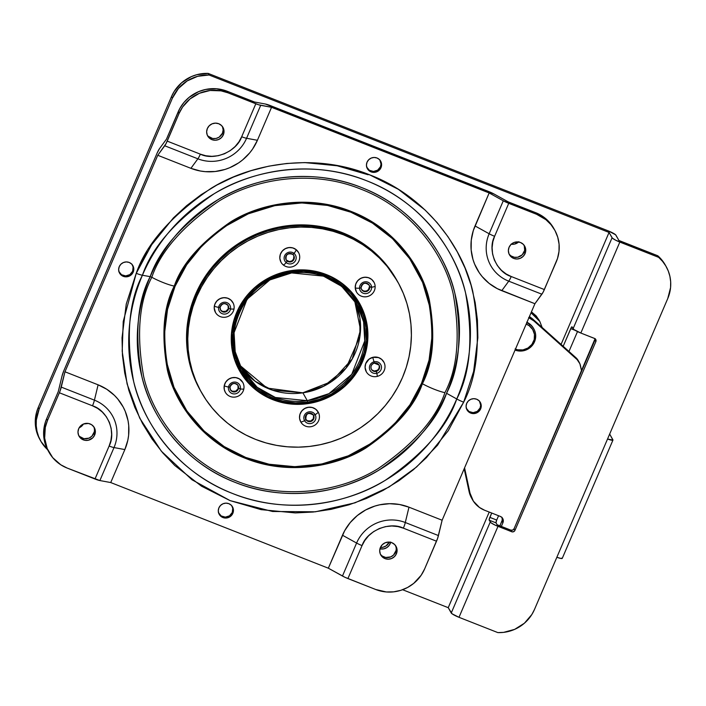 <?xml version="1.0" encoding="UTF-8"?>
<svg xmlns="http://www.w3.org/2000/svg" width="706" height="706" viewBox="0 0 706 706"><rect width="100%" height="100%" fill="white"/><g stroke="black" fill="none" stroke-linecap="round" stroke-linejoin="round"><path stroke-width="1.06" d="M200.486 390.692A112.633 109.218 -29.4 0 1 187.337 351.041A112.633 109.218 -29.4 0 1 284.906 226.061A112.633 109.218 150.6 0 0 187.337 351.041A112.633 109.218 150.6 0 0 200.239 390.268L200.725 391.115A112.633 109.218 -29.4 0 1 200.725 391.115A112.633 109.218 -29.4 0 1 187.822 351.888L187.337 351.041L187.822 351.888A112.633 109.218 150.6 0 0 200.733 391.142M285.383 226.917A112.633 109.218 150.6 0 0 187.822 351.888A112.633 109.218 -29.4 0 1 285.383 226.917L285.383 226.917A112.633 109.218 -29.4 0 1 396.94 280.45A112.633 109.218 150.6 0 0 285.383 226.917M396.94 280.45A112.633 109.218 -29.4 0 1 396.957 280.476L396.454 279.594A112.633 109.218 150.6 0 0 284.906 226.061A112.633 109.218 -29.4 0 1 396.701 280.026M239.775 365.258L267.036 388.062L302.874 392.836A66.082 64.078 150.6 0 1 239.775 365.267L255.175 381.293L272.595 390.215L302.821 392.836M307.286 400.664L275.366 397.478L257.178 387.285L241.84 369.256L235.195 351.72L234.065 332.676L247.065 299.238L269.851 279.938L291.543 272.957L291.516 271.986C271.784 272.181 228.144 298.391 233.192 346.69C240.049 394.733 288.498 407.574 307.587 402.146L307.286 400.664A66.082 64.078 -29.4 0 1 241.84 369.256A66.082 64.078 -29.4 0 1 291.516 272.922L323.436 276.117L341.625 286.301L356.962 304.33L363.608 321.865L364.737 340.919L351.738 374.348L328.952 393.657L307.286 400.664L307.587 402.146L295.382 402.808L282.594 401.114L269.966 396.807L258.308 389.888L248.406 380.737L240.808 369.97L235.76 358.374L233.192 346.69L232.839 334.688L234.895 322.06L239.608 309.51L246.941 297.853L256.516 287.863L267.653 280.097L279.576 274.819L291.516 271.986L303.721 271.316L316.509 273.01L329.137 277.326L340.795 284.236L350.697 293.387L358.295 304.154L363.343 315.75L365.911 327.434L366.264 339.436L364.208 352.065L359.495 364.614L352.162 376.272L342.595 386.261L331.449 394.027L319.527 399.305L307.587 402.146C327.319 401.943 370.959 375.733 365.911 327.434C359.054 279.399 310.605 266.55 291.516 271.986L291.543 272.957C320.206 270.133 342.013 280.591 356.962 304.33A66.082 64.078 -29.4 0 1 307.286 400.664L302.874 392.836L307.286 400.664M291.234 270.601L291.375 270.866A68.482 66.408 -29.4 0 1 361.322 307.507A68.482 66.408 -29.4 0 1 307.728 403.258A68.482 66.408 -29.4 0 1 242.308 374.63A68.482 66.408 -29.4 0 1 291.375 270.866L291.234 270.601M361.322 307.507L360.713 306.236A68.588 66.505 150.6 0 0 352.832 293.599L360.74 306.272M241.576 373.527L234.789 360.175A68.588 66.505 150.6 0 0 241.531 373.456L242.308 374.63M291.375 270.866L278.367 274.052L266.171 279.655L255.254 287.466L246.05 297.182L238.893 308.434L234.065 320.78L231.762 333.753L232.053 346.858L234.948 359.583L240.322 371.444L247.974 381.981L257.611 390.789L268.854 397.54L281.279 401.961L294.402 403.894L307.728 403.258L320.736 400.073L332.932 394.469L343.848 386.659L353.062 376.942L360.21 365.69L365.037 353.344L367.341 340.371L367.049 327.266L364.155 314.541L358.78 302.68L351.129 292.143L341.501 283.335L330.249 276.584L317.832 272.163L304.701 270.23L291.375 270.866M302.874 392.836L323.825 386.182L346.072 368.126L359.91 336.524L359.91 318.035L354.606 300.5A66.082 64.078 150.6 0 1 302.874 392.836M355.321 301.594A66.082 64.078 -29.4 0 1 356.962 304.33M532.765 344.837A15.02 14.561 -29.4 0 1 515.053 350.079A15.02 14.561 150.6 0 0 532.765 344.837A15.02 14.561 150.6 0 0 529.685 324.389A15.02 14.561 150.6 0 0 526.747 322.792A15.02 14.561 -29.4 0 1 529.685 324.389L529.094 325.66L529.685 324.389A15.02 14.561 -29.4 0 1 533.877 329.022A15.02 14.561 -29.4 0 1 532.765 344.837M526.182 324.107A13.767 13.352 -29.4 0 1 529.094 325.66L526.182 324.107M515.089 348.967L517.613 349.797L522.943 349.92L527.964 348.023L531.918 344.396L534.204 339.604L534.468 334.353L532.677 329.455L529.094 325.66A13.767 13.352 -29.4 0 1 515.459 349.126M533.877 329.022L533.427 328.219A15.02 14.561 150.6 0 0 526.967 322.28M533.454 328.264L531.397 325.475L526.729 322.174M529.447 316.482L534.027 320.215M539.031 320.092L536.128 315.891L531.433 311.849L536.128 315.891L539.031 320.092M531.239 312.299L539.296 320.542L536.639 316.791L531.239 312.317L536.639 316.791L539.543 320.992M539.808 321.442L537.151 317.7L531.027 312.811L537.151 317.7L539.808 321.442L542.12 327.452L539.808 321.442L531.036 312.793M609.666 434.066L612.905 439.803A8.013 1.209 -156.8 0 1 612.949 440.085A8.013 1.209 -156.8 0 1 607.539 439.008L612.949 440.085L609.666 434.066M578.143 360.448L575.805 357.589L532.968 319.262L529.35 316.712A20.024 19.415 150.6 0 1 532.968 319.262L533.93 320.965L576.767 359.292A12.514 12.134 -29.4 0 1 580.438 365.602L581.629 371.118L579.908 363.819L575.805 357.589L576.767 359.292L533.93 320.965L532.968 319.262L575.805 357.589A12.514 12.134 150.6 0 1 578.223 360.581L579.185 362.293M472.535 499.786A25.028 24.269 -29.4 0 1 470.028 493.167L473.391 501.181L479.436 507.446L484.59 510.235L500.289 516.413L484.59 510.235A25.028 24.269 -29.4 0 1 472.535 499.786L471.573 498.083A25.028 24.269 150.6 0 1 469.066 491.455L470.028 493.167L469.066 491.455L464.177 468.784L469.066 491.455L472.429 499.477M501.984 517.304L502.24 520.128L499.892 525.846L501.948 521.054A5.004 4.854 150.6 0 0 502.125 517.692M562.214 558.067L560.758 558.428L556.857 557.272A8.013 1.209 23.2 0 0 562.267 558.34L612.949 440.085M528.918 317.726A20.024 19.415 -29.4 0 1 533.93 320.965L528.635 317.603M470.028 493.167L464.574 467.857L470.028 493.167M502.698 518.495A5.004 4.854 -29.4 0 0 500.289 516.413L501.887 517.445L503.219 519.925L502.91 522.758L501.948 521.054L502.91 522.758L501.339 526.42L502.91 522.758A5.004 4.854 -29.4 0 0 502.698 518.495L502.69 518.478M373.906 282.1A10.016 9.707 150.6 0 0 373.871 282.047A10.016 9.707 150.6 0 0 355.233 287.801L355.295 287.907A10.016 9.707 150.6 0 0 365.796 296.82A10.016 9.707 150.6 0 0 375.133 286.239A5.004 1.103 176.6 0 1 371.594 287.201A6.08 5.895 -29.4 0 1 365.929 293.625A6.08 5.895 -29.4 0 1 359.548 288.207A5.004 1.103 176.6 0 1 355.295 287.907A10.016 9.707 -29.4 0 1 373.933 282.153A10.016 9.707 -29.4 0 1 375.133 286.239A10.016 9.707 150.6 0 0 364.631 277.326A10.016 9.707 150.6 0 0 355.295 287.907A5.004 1.103 -3.4 0 0 359.548 288.207A6.08 5.895 150.6 0 0 365.929 293.625A6.08 5.895 150.6 0 0 371.594 287.201L369.732 287.024A4.377 4.245 -29.4 0 1 361.887 290.016A4.377 4.245 -29.4 0 1 361.075 288.013M361.463 289.328A4.377 4.245 150.6 0 0 369.494 286.601L369.732 287.024A4.377 4.245 -29.4 0 0 363.908 283.406A4.377 4.245 -29.4 0 0 361.048 287.748L359.548 288.207L361.048 287.748A4.377 4.245 -29.4 0 1 369.203 285.233A4.377 4.245 -29.4 0 1 366.59 291.472A4.377 4.245 -29.4 0 1 361.578 289.539L361.057 287.783C362.566 282.832 365.284 281.985 369.203 285.233L368.973 284.818M298.47 252.413A10.016 9.707 150.6 0 0 296.176 249.668L296.229 249.774A10.016 9.707 150.6 0 0 282.224 251.23A10.016 9.707 150.6 0 0 283.335 264.988A5.004 1.147 -50.9 0 0 286.221 262.632A6.08 5.895 -29.4 0 1 285.551 254.284A6.08 5.895 -29.4 0 1 294.058 253.392A5.004 1.147 -50.9 0 0 296.229 249.774A10.016 9.707 -29.4 0 1 296.052 264.812A10.016 9.707 -29.4 0 1 283.335 264.988A10.016 9.707 150.6 0 0 297.341 263.532A10.016 9.707 150.6 0 0 296.229 249.774A5.004 1.147 129.1 0 1 294.058 253.392A6.08 5.895 150.6 0 0 285.551 254.284A6.08 5.895 150.6 0 0 286.221 262.632L287.139 261.026A4.377 4.245 -29.4 0 1 285.912 259.376M292.778 254.372L294.058 253.392L292.805 254.398L293.775 255.546A4.377 4.245 -29.4 0 1 287.139 261.026A4.377 4.245 -29.4 0 1 287.218 254.451A4.377 4.245 -29.4 0 1 292.778 254.372M318.168 412.039A10.016 9.707 150.6 0 0 318.159 412.039L315.67 409.171L312.228 407.494L308.363 407.256L304.665 408.5L301.691 411.024L299.9 414.457L299.556 418.27L300.721 421.879A10.016 9.707 150.6 0 0 300.721 421.879L300.782 421.976A10.016 9.707 150.6 0 0 314.276 425.515A10.016 9.707 150.6 0 0 318.221 412.136A5.004 1.227 150.5 0 1 315.15 414.704A6.08 5.895 -29.4 0 1 312.758 422.823A6.08 5.895 -29.4 0 1 304.568 420.679A5.004 1.227 150.5 0 1 300.782 421.985A10.016 9.707 -29.4 0 1 300.782 421.976A10.016 9.707 -29.4 0 1 304.727 408.606A10.016 9.707 -29.4 0 1 318.221 412.136L318.159 412.03A10.016 9.707 150.6 0 0 304.665 408.5A10.016 9.707 150.6 0 0 300.721 421.87L300.782 421.976A5.004 1.227 -29.5 0 0 304.568 420.679A6.08 5.895 150.6 0 0 312.758 422.823A6.08 5.895 150.6 0 0 315.15 414.704L313.49 415.216A4.377 4.245 -29.4 0 1 311.77 421.076A4.377 4.245 -29.4 0 1 305.866 419.532L304.568 420.679L305.866 419.523A4.377 4.245 -29.4 0 1 305.866 419.523A4.377 4.245 -29.4 0 1 307.587 413.672A4.377 4.245 -29.4 0 1 313.49 415.216A4.377 4.245 -29.4 0 1 313.49 415.225A4.377 4.245 -29.4 0 1 311.77 421.076A4.377 4.245 -29.4 0 1 305.866 419.532L305.866 419.532C305.76 413.398 308.301 411.96 313.49 415.216L315.15 414.704A6.08 5.895 150.6 0 0 306.96 412.56A6.08 5.895 150.6 0 0 304.568 420.679A6.08 5.895 -29.4 0 1 306.96 412.56A6.08 5.895 -29.4 0 1 315.15 414.704A5.004 1.227 -29.5 0 0 318.221 412.136A10.016 9.707 150.6 0 0 304.727 408.606A10.016 9.707 150.6 0 0 300.782 421.985A10.016 9.707 -29.4 0 0 314.276 425.515A10.016 9.707 -29.4 0 0 318.221 412.145A10.016 9.707 -29.4 0 1 318.221 412.145L318.159 412.03A10.016 9.707 150.6 0 0 318.159 412.03L318.221 412.145M230.324 389.624A4.377 4.245 150.6 0 0 238.284 387.956L238.522 388.371A4.377 4.245 -29.4 0 0 233.571 383.473A4.377 4.245 -29.4 0 0 229.971 386.994L228.497 387.047A5.004 0.944 -169.1 0 1 224.305 385.803A10.016 9.707 -29.4 0 1 242.793 382.449A10.016 9.707 -29.4 0 1 243.835 388.944A10.016 9.707 150.6 0 0 235.928 377.719A10.016 9.707 150.6 0 0 224.305 385.803A5.004 0.944 10.9 0 0 228.497 387.047A6.08 5.895 -29.4 0 1 235.548 382.14A6.08 5.895 -29.4 0 1 240.358 388.953A5.004 0.944 10.9 0 0 243.835 388.944A10.016 9.707 -29.4 0 1 225.346 392.289A10.016 9.707 -29.4 0 1 224.305 385.803L224.243 385.688A10.016 9.707 150.6 0 0 225.293 392.183A10.016 9.707 150.6 0 0 225.32 392.236L224.279 389.509L224.243 385.688L225.699 382.114L228.417 379.325L231.992 377.745L235.866 377.613L239.458 378.945L242.758 382.387A10.016 9.707 150.6 0 0 242.732 382.343A10.016 9.707 150.6 0 0 224.243 385.688L224.305 385.803A10.016 9.707 150.6 0 0 232.212 397.028A10.016 9.707 150.6 0 0 243.835 388.944A5.004 0.944 -169.1 0 1 240.358 388.953A6.08 5.895 150.6 0 0 235.548 382.14A6.08 5.895 150.6 0 0 228.497 387.047L229.971 386.994A4.377 4.245 -29.4 0 1 237.728 385.035A4.377 4.245 -29.4 0 1 238.522 388.371L240.358 388.953L238.284 387.956A4.377 4.245 150.6 0 0 237.94 385.326M374.277 363.078A4.377 4.245 -29.4 0 1 379.175 365.284A4.377 4.245 -29.4 0 1 376.263 371.356L376.836 373.28A6.08 5.895 150.6 0 0 381.302 366.008A6.08 5.895 150.6 0 0 374.021 361.807L372.759 357.465A10.016 9.707 150.6 0 0 365.408 369.441A10.016 9.707 150.6 0 0 377.392 376.36A10.016 9.707 150.6 0 0 384.744 364.384A10.016 9.707 150.6 0 0 372.759 357.465L374.021 361.807A6.08 5.895 -29.4 0 1 381.302 366.008A6.08 5.895 -29.4 0 1 376.836 373.28L377.392 376.36A10.016 9.707 -29.4 0 1 366.352 371.833A10.016 9.707 -29.4 0 1 372.759 357.465L372.697 357.351A10.016 9.707 150.6 0 0 366.29 371.727A10.016 9.707 150.6 0 0 366.326 371.78M366.317 371.762L365.081 367.438L365.69 363.661L369.176 359.045L372.759 357.465A10.016 9.707 -29.4 0 1 383.79 361.993A10.016 9.707 -29.4 0 1 377.392 376.36L376.836 373.28A6.08 5.895 -29.4 0 1 369.565 369.079A6.08 5.895 -29.4 0 1 374.021 361.807L374.268 363.122L374.021 361.807A6.08 5.895 150.6 0 0 369.565 369.079A6.08 5.895 150.6 0 0 376.836 373.28L376.024 370.941A4.377 4.245 150.6 0 0 378.945 364.87M232.901 302.565A10.016 9.707 150.6 0 0 232.874 302.503A10.016 9.707 150.6 0 0 214.342 306.086L214.403 306.192A10.016 9.707 -29.4 0 1 232.927 302.618A10.016 9.707 -29.4 0 1 234.021 308.866A5.004 0.962 -170.5 0 1 230.518 308.972A6.08 5.895 -29.4 0 1 223.581 314.046A6.08 5.895 -29.4 0 1 218.613 307.348A6.08 5.895 150.6 0 0 223.581 314.046A6.08 5.895 150.6 0 0 230.518 308.972L228.682 308.434A4.377 4.245 -29.4 0 0 223.661 303.651A4.377 4.245 -29.4 0 0 220.095 307.26L218.613 307.348L220.095 307.26A4.377 4.245 -29.4 0 1 227.87 305.195A4.377 4.245 -29.4 0 1 228.682 308.434L230.518 308.972A6.08 5.895 150.6 0 0 225.549 302.283A6.08 5.895 150.6 0 0 218.613 307.348A5.004 0.962 -170.5 0 1 214.403 306.192A10.016 9.707 150.6 0 0 222.593 317.223A10.016 9.707 150.6 0 0 234.021 308.866A10.016 9.707 150.6 0 0 225.832 297.844A10.016 9.707 150.6 0 0 214.403 306.192A5.004 0.962 9.5 0 0 218.613 307.348A6.08 5.895 -29.4 0 1 225.549 302.283A6.08 5.895 -29.4 0 1 230.518 308.972A5.004 0.962 9.5 0 0 234.021 308.866A10.016 9.707 -29.4 0 1 215.489 312.449A10.016 9.707 -29.4 0 1 214.403 306.192L214.342 306.086A10.016 9.707 150.6 0 0 215.427 312.343A10.016 9.707 150.6 0 0 215.462 312.396L214.218 308.001L214.845 304.224L216.892 300.933L220.051 298.629L223.828 297.658L227.65 298.179L230.941 300.112L233.201 303.156M286.036 259.64A4.377 4.245 150.6 0 0 286.901 260.602L287.139 261.026L286.901 260.602A4.377 4.245 150.6 0 0 293.652 255.343M305.751 419.311A4.377 4.245 150.6 0 0 311.531 420.652A4.377 4.245 150.6 0 0 313.367 415.013M371.197 368.956L371.435 369.379C370.323 366.467 371.277 364.375 374.268 363.122L379.069 365.073A4.377 4.245 -29.4 0 1 376.263 371.356A4.377 4.245 -29.4 0 1 371.435 369.379A4.377 4.245 -29.4 0 1 374.242 363.087A4.377 4.245 -29.4 0 0 371.321 369.167A4.377 4.245 150.6 0 0 376.024 370.941L376.263 371.356A4.377 4.245 -29.4 0 1 371.321 369.167M220.457 309.784A4.377 4.245 150.6 0 0 228.444 308.01A4.377 4.245 150.6 0 0 228.082 305.486M397.69 281.782A112.633 109.218 -29.4 0 1 382.405 408.88A112.633 109.218 -29.4 0 1 255.722 439.45L266.012 442.927L276.628 445.389L287.466 446.801L298.426 447.154L309.387 446.457L320.259 444.701L330.929 441.912L341.298 438.108L351.27 433.334L360.74 427.633L369.617 421.058L377.825 413.681L385.282 405.562L391.909 396.79L397.646 387.435L402.446 377.604L406.25 367.376L409.021 356.857L410.742 346.152L411.395 335.359L410.971 324.584L409.48 313.923L406.921 303.492L403.329 293.378L398.74 283.688L393.198 274.519L386.756 265.95L379.466 258.061L371.418 250.939L362.672 244.647L353.318 239.237L343.443 234.78A112.633 109.218 -29.4 0 1 397.69 281.782L397.001 280.556A112.633 109.218 150.6 0 0 342.754 233.554A112.633 109.218 150.6 0 0 216.062 264.123A112.633 109.218 150.6 0 0 200.778 391.221L201.475 392.448A112.633 109.218 -29.4 0 1 216.76 265.35A112.633 109.218 -29.4 0 1 343.443 234.78L342.754 233.554L343.443 234.78L333.153 231.303L322.536 228.85L311.699 227.429L300.738 227.076L289.778 227.773L278.905 229.529L268.236 232.327L257.866 236.122L247.894 240.896L238.425 246.597L229.547 253.172L221.34 260.549L213.883 268.668L207.255 277.44L201.519 286.795L196.718 296.626L192.914 306.854L190.143 317.373L188.414 328.078L187.77 338.871L188.193 349.655L189.685 360.307L192.244 370.738L195.836 380.852L200.425 390.542L205.967 399.711L212.409 408.289L219.698 416.169L227.747 423.291L236.492 429.592L245.847 434.993L255.722 439.45A112.633 109.218 -29.4 0 1 201.475 392.448M326.384 274.572A68.835 66.743 -29.4 0 1 359.539 303.298A68.835 66.743 -29.4 0 1 350.194 380.975A68.835 66.743 -29.4 0 1 272.781 399.658L261.026 393.63L250.762 385.423L242.37 375.371L238.981 369.767L233.986 357.668L231.506 344.775L231.647 331.591L234.401 318.627L239.652 306.36L247.206 295.284L256.781 285.815L267.998 278.314L280.423 273.072L293.59 270.301L306.986 270.089L320.1 272.454L332.42 277.299L343.478 284.447L352.85 293.625L360.184 304.471L365.178 316.57L367.658 329.455L367.517 342.639L366.467 349.179L362.443 361.86L356 373.58L347.396 383.905L336.956 392.43L325.078 398.837L312.22 402.861L298.876 404.361L285.559 403.285L272.781 399.658A68.835 66.743 -29.4 0 1 239.625 370.932A68.835 66.743 -29.4 0 1 248.971 293.255A68.835 66.743 -29.4 0 1 326.384 274.572M359.486 303.245L362.293 309.166L365.346 318.503A68.835 66.743 150.6 0 0 359.186 302.689M361.684 289.636L363.731 291.048L366.255 291.075L368.408 289.725L369.494 286.601L371.594 287.201A5.004 1.103 -3.4 0 0 375.133 286.239A10.016 9.707 -29.4 0 1 356.495 291.993A10.016 9.707 -29.4 0 1 355.295 287.907L355.233 287.801A10.016 9.707 150.6 0 0 356.433 291.887A10.016 9.707 150.6 0 0 356.459 291.94L355.233 287.801L355.762 284.006L357.721 280.661L360.819 278.279L364.57 277.22L368.408 277.643L371.753 279.488L374.101 282.471M292.831 254.407A4.377 4.245 -29.4 0 1 292.487 261.114A4.377 4.245 -29.4 0 1 287.139 261.026L286.221 262.632A5.004 1.147 129.1 0 1 283.335 264.988A10.016 9.707 -29.4 0 1 283.512 249.959A10.016 9.707 -29.4 0 1 296.229 249.774L296.176 249.668A10.016 9.707 150.6 0 0 281.006 262.2A10.016 9.707 150.6 0 0 281.032 262.253L279.814 258.308L280.264 254.504L282.162 251.124L285.206 248.689L288.939 247.55L292.787 247.894L296.176 249.668L298.576 252.607M383.764 361.94A10.016 9.707 150.6 0 0 372.697 357.351L378.46 357.545L381.761 359.451L384.046 362.478M239.281 370.315A68.835 66.743 150.6 0 0 249.624 383.764M397.037 280.626L386.058 264.724L378.778 256.834L370.721 249.712L361.975 243.42L352.621 238.01L342.754 233.554L332.455 230.077L321.839 227.623L311.002 226.202L300.05 225.849L289.089 226.555L278.217 228.303L267.539 231.1L257.169 234.895L247.206 239.669L237.737 245.37L228.85 251.945L220.643 259.323L213.194 267.442L206.567 276.214L200.822 285.568L196.03 295.408L192.226 305.627L189.446 316.147L187.725 326.852L187.072 337.653L187.496 348.429L188.996 359.08L191.555 369.52L195.138 379.625L200.822 391.3M250.074 384.205L245.617 379.378M220.06 307.534A4.377 4.245 -29.4 0 0 225.417 311.973A4.377 4.245 -29.4 0 0 228.682 308.434A4.377 4.245 -29.4 0 1 220.572 309.996L220.104 307.304C222.169 303.103 224.87 302.565 228.206 305.698L227.967 305.274M220.616 310.013L222.619 311.47L225.946 311.275L228.223 308.831L228.109 305.557M372.062 370.023L374.33 371.047L377.569 370.2L379.096 368.179L379.246 365.699M229.935 387.267A4.377 4.245 -29.4 0 0 235.222 391.83A4.377 4.245 -29.4 0 0 238.522 388.371A4.377 4.245 -29.4 0 1 230.43 389.836L230.191 389.412M228.497 387.047A6.08 5.895 150.6 0 0 233.298 393.86A6.08 5.895 150.6 0 0 240.358 388.953A6.08 5.895 -29.4 0 1 233.298 393.86A6.08 5.895 -29.4 0 1 228.497 387.047M230.412 389.765L232.38 391.274L235.707 391.159L238.046 388.759L238.01 385.494M305.627 419.108L307.428 420.802L310.746 421.005L313.296 418.834L313.588 415.56M286.221 262.632A6.08 5.895 150.6 0 0 294.729 261.75A6.08 5.895 150.6 0 0 294.058 253.392A6.08 5.895 -29.4 0 1 294.729 261.75A6.08 5.895 -29.4 0 1 286.221 262.632M286.309 260.02L289.213 261.538L291.702 261.035L293.519 259.27L293.908 256.004M369.362 285.78L369.494 286.601A4.377 4.245 150.6 0 0 369.079 285.03M371.594 287.201A6.08 5.895 150.6 0 0 365.214 281.791A6.08 5.895 150.6 0 0 359.548 288.207A6.08 5.895 -29.4 0 1 365.214 281.791A6.08 5.895 -29.4 0 1 371.594 287.201M40.189 440.041L37.727 435.011L35.318 424.085L36.403 412.869L38.239 407.477L171.505 96.563L174.144 91.498L181.601 82.778L191.326 76.636L196.762 74.712L208.146 73.398L209.047 74.995L609.057 232.442L612.067 237.772L573.078 328.74L571.966 326.816L571.339 327.443L563.176 346.284L570.748 328.617L575.222 330.373L570.748 328.617A2.506 0.477 111.5 0 1 571.966 326.816A2.506 0.477 111.5 0 1 572.028 326.869L573.943 329.552L580.835 333.038L619.824 242.07A7.51 1.138 -156.8 0 1 612.067 237.772L573.078 328.74A7.51 1.138 23.2 0 0 580.835 333.038L594.549 338.43A2.506 2.427 -29.4 0 1 595.864 341.607L594.964 340.01A2.506 2.427 150.6 0 0 595.14 338.774M666.173 266.586A37.542 36.403 -29.4 0 1 667.761 298.523L670.576 287.554L670.682 281.915L669.906 276.346L668.273 270.989L665.811 265.959L662.59 261.379L658.68 257.363A37.542 36.403 -29.4 0 1 666.173 266.586L665.273 264.979A37.542 36.403 150.6 0 0 657.78 255.766L658.68 257.363L619.824 242.07L580.835 333.038L594.981 338.651L596.023 340.195L595.864 341.607L514.965 530.365L514.039 531.477L512.168 531.874L497.986 526.341L458.997 617.309L452.105 613.823L448.231 607.681L489.223 512.053L448.231 607.681L451.24 613.011L490.229 522.043L451.24 613.011A7.51 1.138 23.2 0 0 458.997 617.309L497.986 526.341A7.51 1.138 -156.8 0 1 490.229 522.043L489.17 519.501L491.711 513.033L489.849 517.374L496.706 520.066L495.991 522.731L497.086 524.743L510.8 530.135L511.7 531.742L495.294 525.185L491.094 522.864L489.179 520.181L496.036 522.872L489.179 520.181A2.506 0.477 111.5 0 1 489.849 517.374L496.706 520.066A2.506 0.477 -68.5 0 0 496.036 522.872L497.086 524.743L510.8 530.135L512.697 530.109L514.056 528.768L594.964 340.01L595.864 341.607L514.965 530.365L514.056 528.768L514.965 530.365A2.506 2.427 -29.4 0 1 511.7 531.742L510.8 530.135A2.506 2.427 150.6 0 0 514.056 528.768L595.114 338.598M667.761 298.523L534.495 609.437L667.761 298.523M496.706 520.066L498.568 515.733L496.706 520.066M568.965 351.464L577.499 331.573L568.965 351.464M458.997 617.309L497.854 632.602L503.581 632.373L514.674 629.364L524.399 623.221L531.856 614.502L534.495 609.437A37.542 36.403 -29.4 0 1 497.854 632.602L458.997 617.309M40.727 441.021L39.827 439.414A37.542 36.403 150.6 0 1 38.239 407.477L171.505 96.563A37.542 36.403 150.6 0 1 208.146 73.398L209.047 74.995L197.671 76.31L187.134 80.943L178.441 88.462L172.405 98.16L171.505 96.563L172.405 98.16L39.148 409.074L38.239 407.477L39.148 409.074L36.324 420.044L36.218 425.683L36.994 431.251L38.627 436.608L41.089 441.638L47.558 449.643A37.542 36.403 -29.4 0 1 40.727 441.021A37.542 36.403 -29.4 0 1 39.148 409.074L172.405 98.16A37.542 36.403 -29.4 0 1 209.047 74.995L609.057 232.442L612.376 238.134L615.861 240.296L658.68 257.363L657.78 255.766L618.924 240.472L615.614 234.78L608.157 230.844L208.146 73.398L608.157 230.844A7.51 1.138 -156.8 0 1 615.914 235.142L618.924 240.472L657.78 255.766L661.69 259.782L664.911 264.362M389.271 542.102A8.763 8.498 150.6 0 1 380.428 547.432L382.899 547.265L386.05 545.932L389.297 542.04M390.639 542.314A8.763 8.498 -29.4 0 1 379.952 548.818L383.799 548.862L386.95 547.529L389.377 545.129L390.709 542.032M518.592 241.99A8.763 8.498 -29.4 0 1 511.268 244.214M83.423 424.032A8.763 8.498 -29.4 0 1 79.151 427.783L81.984 425.886L83.423 424.032L80.59 425.93L78.675 428.736A8.763 8.498 -29.4 0 1 94.304 427.58A8.763 8.498 -29.4 0 1 87.094 440.42A8.763 8.498 -29.4 0 1 78.675 428.736L77.978 432.019L78.604 435.284L81.764 439.07L84.888 440.306L88.276 440.253L92.76 437.835L94.675 435.028L93.774 433.431L94.675 435.028L95.372 431.745L93.951 427.015L91.577 424.685L88.462 423.459L83.432 424.024M609.057 232.442L561.076 344.404L609.057 232.442M448.231 607.681L402.605 589.722L448.231 607.681M511.02 244.17L514.418 244.117L518.892 241.708M379.846 159.997A7.51 7.281 -29.4 0 1 380.428 166.819L381.028 164.004L379.81 159.944M366.652 167.031L369.362 170.287L373.492 171.452L377.648 170.155L380.428 166.819A7.51 7.281 -29.4 0 1 366.793 167.348M479.489 401.202A7.51 7.281 -29.4 0 1 480.071 408.033L480.671 405.218L479.453 401.158M466.295 408.245L469.005 411.501L473.135 412.666L477.291 411.369L480.071 408.033A7.51 7.281 -29.4 0 1 466.437 408.562M422.391 383.729L421.535 383.332C432.319 362.672 434.614 334.909 428.418 300.059C420.794 266.286 392.889 228.188 350.847 212.206C309.21 195.253 261.423 203.557 231.224 222.443C201.263 243.067 182.536 264.353 175.044 286.318L174.276 286.071C181.813 263.965 200.663 242.537 230.827 221.781C261.229 202.772 309.334 194.406 351.235 211.473C393.56 227.561 421.65 265.906 429.319 299.909C435.558 334.988 433.246 362.928 422.391 383.729C414.854 405.835 396.004 427.271 365.84 448.028C335.447 467.037 287.333 475.394 245.432 458.335C203.107 442.247 175.026 403.894 167.348 369.9C161.118 334.82 163.421 306.872 174.276 286.071A17.518 2.647 -156.8 0 1 151.799 277.273C138.985 301.85 136.249 334.856 143.618 376.298C152.681 416.469 185.863 461.777 235.866 480.777C285.374 500.942 342.207 491.067 378.116 468.599C413.751 444.083 436.026 418.764 444.93 392.651A17.518 2.647 -156.8 0 1 422.391 383.729A17.518 2.647 23.2 0 0 444.93 392.651C457.753 368.073 460.48 335.059 453.12 293.617C444.048 253.454 410.866 208.146 360.863 189.137C311.355 168.981 254.522 178.856 218.613 201.316C182.978 225.841 160.712 251.16 151.799 277.273L150.193 276.646C159.194 250.242 181.716 224.64 217.739 199.851C254.045 177.144 311.505 167.154 361.551 187.54C412.11 206.752 445.654 252.563 454.823 293.166C462.262 335.068 459.509 368.444 446.545 393.286L456.747 398.969C447.198 426.98 423.318 454.126 385.105 480.424C346.593 504.508 285.648 515.098 232.556 493.485C178.945 473.099 143.362 424.518 133.637 381.443C125.739 337 128.668 301.603 142.409 275.252A10.016 1.518 -156.8 0 1 136.232 273.319L123.232 321.504L122.191 351.209L127.089 383.932L139.7 418.102L161.303 451.152L191.979 479.762L230.13 500.633L272.578 511.488L315.388 511.797L354.994 502.84L389.024 487.034L416.505 467.045L437.561 445.221L463.657 402.191A10.016 1.518 -156.8 0 1 456.747 398.969A172.105 166.89 -29.4 0 1 232.556 493.485A172.105 166.89 -29.4 0 1 142.409 275.252L150.193 276.646A162.265 157.341 150.6 0 0 235.186 482.392A162.265 157.341 150.6 0 0 446.545 393.286A162.265 157.341 150.6 0 0 361.551 187.54A162.265 157.341 150.6 0 0 150.193 276.646L142.409 275.252C151.966 247.25 175.847 220.095 214.059 193.806C252.571 169.714 313.508 159.124 366.599 180.745C420.22 201.122 455.802 249.703 465.528 292.778C473.417 337.221 470.496 372.618 456.747 398.969A10.016 1.518 23.2 0 0 463.657 402.191C477.971 374.745 481.024 337.874 472.799 291.578C462.668 246.712 425.603 196.1 369.75 174.876C314.452 152.355 250.974 163.386 210.856 188.476C171.055 215.868 146.177 244.152 136.232 273.319A10.016 1.518 23.2 0 0 142.409 275.252A172.105 166.89 -29.4 0 1 366.599 180.745A172.105 166.89 -29.4 0 1 456.747 398.969L446.545 393.286C437.543 419.691 415.022 445.283 378.998 470.081C342.692 492.788 285.233 502.769 235.186 482.392C184.628 463.171 151.084 417.37 141.915 376.757C134.475 334.865 137.229 301.488 150.193 276.646L151.799 277.273C138.985 301.85 136.249 334.856 143.618 376.298C152.681 416.469 185.863 461.777 235.866 480.777C285.374 500.942 342.207 491.067 378.116 468.599C413.751 444.083 436.026 418.764 444.93 392.651C457.753 368.073 460.48 335.059 453.12 293.617C444.048 253.454 410.866 208.146 360.863 189.137C311.355 168.981 254.522 178.856 218.613 201.316C182.978 225.841 160.712 251.16 151.799 277.273A17.518 2.647 23.2 0 0 174.276 286.071C181.813 263.965 200.663 242.537 230.827 221.781C261.229 202.772 309.334 194.406 351.235 211.473C393.56 227.561 421.65 265.906 429.319 299.909C435.558 334.988 433.246 362.928 422.391 383.729C414.854 405.835 396.004 427.271 365.84 448.028C335.447 467.037 287.333 475.394 245.432 458.335C203.107 442.247 175.026 403.894 167.348 369.9C161.118 334.82 163.421 306.872 174.276 286.071L175.044 286.318C164.26 306.978 161.965 334.741 168.16 369.591C175.785 403.364 203.69 441.462 245.732 457.444C287.368 474.397 335.156 466.092 365.355 447.207C395.316 426.583 414.043 405.297 421.535 383.332L422.391 383.729M136.876 272.207L147.157 251.91A177.48 172.096 -29.4 0 0 147.086 252.033M305.663 162.592A177.48 172.096 -29.4 0 1 305.663 162.601L337.239 165.795L368.064 174.744M232.839 513.333A7.634 7.404 -29.4 0 1 219.213 514.339A7.634 7.404 -29.4 0 1 218.895 507.852L220.563 505.399L223.034 503.749L225.946 503.131L228.841 503.66L231.277 505.231L232.901 507.632L233.439 510.473L232.839 513.333L231.171 515.786L228.691 517.436L225.788 518.054L222.893 517.524L220.448 515.954L218.834 513.553L218.286 510.712L218.895 507.852A7.634 7.404 -29.4 0 1 232.512 506.846A7.634 7.404 -29.4 0 1 232.839 513.333L232.309 512.406L232.839 513.333M480.636 408.871A7.634 7.404 -29.4 0 1 467.01 409.886A7.634 7.404 -29.4 0 1 466.692 403.391L468.36 400.937L470.831 399.287L473.744 398.669L476.638 399.199L479.074 400.77L480.698 403.17L481.245 406.012L480.636 408.871L478.968 411.324L476.488 412.975L473.585 413.592L470.69 413.072L468.246 411.492L466.631 409.092L466.084 406.25L466.692 403.391A7.634 7.404 -29.4 0 1 480.309 402.385A7.634 7.404 -29.4 0 1 480.636 408.871L480.106 407.944L480.636 408.871M380.993 167.666A7.634 7.404 -29.4 0 1 367.367 168.672A7.634 7.404 -29.4 0 1 367.049 162.177L368.717 159.732L371.197 158.073L374.101 157.456L376.995 157.985L379.431 159.556L381.055 161.956L381.602 164.798L380.993 167.666L379.325 170.111L376.845 171.761L373.942 172.379L371.047 171.858L368.603 170.278L366.988 167.887L366.44 165.036L367.049 162.177A7.634 7.404 -29.4 0 1 380.666 161.171A7.634 7.404 -29.4 0 1 380.993 167.666L380.463 166.731L380.993 167.666M133.196 272.119A7.634 7.404 -29.4 0 1 119.57 273.134A7.634 7.404 -29.4 0 1 119.252 266.639L120.92 264.194L123.391 262.535L126.303 261.917L129.198 262.447L131.634 264.018L133.257 266.418L133.805 269.26L133.196 272.119L131.528 274.572L129.048 276.222L126.145 276.84L123.25 276.32L120.805 274.74L119.19 272.339L118.643 269.498L119.252 266.639A7.634 7.404 -29.4 0 1 132.869 265.632A7.634 7.404 -29.4 0 1 133.196 272.119L132.666 271.192L133.196 272.119M78.64 435.364A8.763 8.498 150.6 0 0 93.81 426.803M396.401 553.786A8.763 8.498 -29.4 0 1 380.763 554.942A8.763 8.498 -29.4 0 1 387.973 542.102A8.763 8.498 -29.4 0 1 396.401 553.786L395.492 552.189L396.401 553.786L396.913 552.18L396.463 547.238L394.61 544.494L391.812 542.685L388.485 542.084L385.149 542.782L382.308 544.688L380.402 547.494L379.704 550.777L380.331 554.042L382.184 556.787L384.991 558.596L388.309 559.196L391.645 558.499L394.486 556.593L396.401 553.786M380.357 554.122A8.763 8.498 150.6 0 0 395.536 545.562M223.334 134.837A8.763 8.498 -29.4 0 1 207.705 135.993A8.763 8.498 -29.4 0 1 214.915 123.153A8.763 8.498 -29.4 0 1 223.334 134.837L222.434 133.24L223.334 134.837L223.846 133.231L223.405 128.289L221.552 125.544L218.745 123.735L215.427 123.135L212.091 123.832L209.25 125.739L207.335 128.545L206.637 131.828L207.264 135.093L209.117 137.838L211.924 139.647L215.242 140.247L218.578 139.55L221.419 137.644L223.334 134.837M207.299 135.173A8.763 8.498 150.6 0 0 222.469 126.612M525.061 253.595A8.763 8.498 -29.4 0 1 509.432 254.751A8.763 8.498 -29.4 0 1 516.633 241.911A8.763 8.498 -29.4 0 1 525.061 253.595L524.161 251.998L525.061 253.595L525.573 251.989L525.132 247.047L523.27 244.302L520.472 242.493L517.154 241.893L513.818 242.59L510.976 244.497L509.061 247.303L508.364 250.586L508.991 253.851L510.844 256.596L513.65 258.405L516.968 259.005L520.304 258.308L523.146 256.402L525.061 253.595M509.026 253.931A8.763 8.498 150.6 0 0 524.196 245.37M508.744 281.173A8.013 1.536 -68.5 0 0 511.223 276.523C496.344 272.172 487.202 250.048 494.606 236.298A8.013 1.209 -156.8 0 1 489.152 233.765A37.392 36.253 150.6 0 0 508.744 281.173A37.392 36.253 -29.4 0 1 489.152 233.765L475.023 225.938A51.061 49.517 150.6 0 0 501.772 290.687L508.744 281.173L541.881 294.217A8.013 1.536 -68.5 0 0 544.37 289.566L511.223 276.523A8.013 1.536 111.5 0 1 508.744 281.173L501.772 290.687L534.919 303.73L541.881 294.217L508.744 281.173M200.354 154.164A8.013 1.536 111.5 0 1 197.874 158.815A37.392 36.253 150.6 0 0 246.57 138.279A8.013 1.209 -156.8 0 1 241.681 136.743C236.863 151.516 214.139 161.1 200.354 154.164L167.216 141.121A8.013 1.536 111.5 0 1 164.727 145.771L157.765 155.285L190.902 168.328A51.061 49.517 150.6 0 0 257.416 140.282L246.57 138.279A37.392 36.253 -29.4 0 1 197.874 158.815L190.902 168.328L197.874 158.815L164.727 145.771L197.874 158.815A8.013 1.536 -68.5 0 0 200.354 154.164L167.216 141.121L179.077 113.437L182.589 107.038L190.02 98.946L199.463 93.263L210.097 90.483L221.022 90.845L227.985 92.821L255.819 103.773L241.681 136.743A8.013 1.209 23.2 0 0 246.57 138.279L260.708 105.309A8.013 1.209 -156.8 0 1 255.819 103.773L241.681 136.743L238.955 141.8L235.098 146.557L230.2 150.66L224.464 153.784L218.225 155.708L211.888 156.344L205.834 155.761L200.354 154.164M403.373 528.167A8.013 1.536 -68.5 0 0 405.297 522.519A37.392 36.253 150.6 0 0 356.592 543.046A8.013 1.209 23.2 0 0 362.046 545.588C366.864 530.815 389.588 521.231 403.373 528.167L436.52 541.211A8.013 1.536 -68.5 0 0 438.444 535.563L442.124 520.234L408.977 507.182A51.061 49.517 150.6 0 0 342.463 535.227L356.592 543.046A37.392 36.253 -29.4 0 1 405.297 522.519L408.977 507.182L405.297 522.519L438.444 535.563L405.297 522.519A8.013 1.536 111.5 0 1 403.373 528.167L436.52 541.211L424.65 568.895A37.542 36.403 -29.4 0 1 375.742 589.51L347.917 578.558L362.046 545.588L364.781 540.531L368.629 535.775L373.527 531.671L379.272 528.547L385.502 526.623L391.839 525.988L397.893 526.57L403.373 528.167M94.427 400.161A37.392 36.253 -29.4 0 1 114.01 447.569L124.856 449.572A51.061 49.517 150.6 0 0 98.108 384.823L94.427 400.161A8.013 1.536 111.5 0 1 92.504 405.809C107.391 410.16 116.534 432.284 109.121 446.033A8.013 1.209 23.2 0 0 114.01 447.569A37.392 36.253 150.6 0 0 94.427 400.161L61.281 387.117A8.013 1.536 111.5 0 1 59.357 392.765L92.504 405.809A8.013 1.536 -68.5 0 0 94.427 400.161L98.108 384.823L64.97 371.78L61.281 387.117L94.427 400.161M246.57 138.279L257.416 140.282L271.554 107.312L260.708 105.309L246.57 138.279M48.193 450.816L45.105 443.553L43.746 436.52L43.825 429.336L45.325 422.259L46.596 418.852L47.496 420.449L59.948 391.309L64.97 371.78L157.765 155.285L165.945 143.777L179.077 113.437L178.177 111.839L166.484 139.126L159.512 148.639L157.032 153.281A8.013 1.536 111.5 0 1 159.512 148.639L166.484 139.126L179.774 108.556L183.895 102.511L189.12 97.349L198.562 91.665L205.57 89.468L216.504 88.771L227.085 91.215L227.985 92.821L227.085 91.215A37.542 36.403 150.6 0 0 178.177 111.839L179.077 113.437A37.542 36.403 -29.4 0 1 227.985 92.821L258.546 104.744L271.554 107.312L489.161 192.959L503.29 200.786L489.161 192.959L475.023 225.938L489.152 233.765L503.29 200.786L489.152 233.765A8.013 1.209 23.2 0 0 494.606 236.298L508.744 203.319A8.013 1.209 -156.8 0 1 503.29 200.786L536.569 214.271L545.897 219.663L551.007 224.667L555.004 230.58L557.731 237.181L559.081 244.205L559.002 251.398L557.502 258.475L544.37 289.566L511.223 276.523L506.158 273.972L501.428 270.301L497.386 265.588L494.359 260.02L492.567 253.931L492.1 247.709L492.841 241.734L494.606 236.298L508.744 203.319L536.569 214.271A37.542 36.403 -29.4 0 1 554.651 229.944A37.542 36.403 -29.4 0 1 556.24 261.882L543.108 292.222L534.919 303.73L497.298 288.657L489.09 283.362L482.136 276.549L479.215 272.666L474.626 264.115L472.994 259.534L471.158 249.977L471.264 240.19L473.302 230.571L489.161 192.959L271.554 107.312L257.416 140.282L252.642 148.984L249.642 152.964L242.537 159.988L238.513 162.971L229.697 167.719L225.002 169.44L215.233 171.496L205.296 171.655L200.38 171.011L190.902 168.328L157.765 155.285L64.97 371.78L98.108 384.823L106.827 389.297L114.443 395.386L117.743 398.961L123.179 407L125.262 411.395L128.051 420.705L128.721 425.541L128.624 435.32L127.839 440.173L124.856 449.572L110.727 482.551L328.334 568.198L342.463 576.025A8.013 1.209 23.2 0 0 347.917 578.558L362.046 545.588A8.013 1.209 -156.8 0 1 356.592 543.046L342.463 576.025L356.592 543.046L342.463 535.227L328.334 568.198L344.643 530.762L350.247 522.546L357.342 515.521L365.664 509.961L374.886 506.07L379.722 504.808L389.624 503.696L399.499 504.499L408.977 507.182L442.124 520.234L534.919 303.73L442.124 520.234L437.641 538.299L424.65 568.895L421.138 575.293L413.707 583.385L407.591 587.471L400.814 590.331L393.63 591.849L386.323 591.963L375.742 589.51L345.04 577.332L328.334 568.198L110.727 482.551L124.856 449.572L114.01 447.569L99.881 480.548L110.727 482.551L99.881 480.548L114.01 447.569A8.013 1.209 -156.8 0 1 109.121 446.033L94.992 479.012A8.013 1.209 23.2 0 0 99.881 480.548L67.158 468.06L60.751 464.769L52.721 457.664L47.196 448.522L44.654 438.126L45.299 427.359L47.496 420.449L59.357 392.765L92.504 405.809L97.569 408.359L102.299 412.03L106.341 416.743L109.377 422.312L111.16 428.401L111.636 434.622L110.886 440.597L109.121 446.033L94.992 479.012L67.158 468.06A37.542 36.403 -29.4 0 1 49.076 452.387A37.542 36.403 -29.4 0 1 47.496 420.449L46.596 418.852A37.542 36.403 150.6 0 0 48.176 450.79L49.076 452.387M554.651 229.944L553.751 228.347A37.542 36.403 150.6 0 0 535.669 212.674L536.569 214.271L535.669 212.674L544.997 218.066L550.106 223.07L554.104 228.982M508.241 201.881L535.669 212.674L508.241 201.881L494.112 194.053L508.241 201.881M511.25 256.04L514.374 257.275L517.763 257.222L522.246 254.804L524.673 250.383L524.231 245.45M254.513 102.017L265.359 104.02L254.513 102.017L227.085 91.215L254.513 102.017M208.217 136.24L212.647 138.517L216.045 138.464L219.187 137.132L222.434 133.24L223.131 129.957L222.505 126.692M58.289 391.556L61.969 376.227L58.289 391.556L46.596 418.852L58.289 391.556M382.59 556.231L385.714 557.466L390.745 556.893L393.586 554.995L396.004 550.574M396.04 547.238L395.563 545.641M136.232 273.319L151.666 244.753L173.42 217.889L186.587 205.711L201.113 194.697L216.848 185.069L233.545 177.021L250.957 170.693L268.792 166.166L286.76 163.474L304.586 162.592L338.801 165.866L369.75 174.876L398.378 189.323L425.109 210.035L437.146 222.664L447.957 236.686L457.329 251.918L465.069 268.148L471.043 285.118L475.173 302.556L477.432 320.18L477.856 337.715L473.62 371.48L463.657 402.191L448.222 430.757L426.459 457.62L413.301 469.799L398.766 480.821L383.04 490.441L366.343 498.489L348.932 504.825L331.096 509.344L313.12 512.035L295.293 512.918L261.088 509.644L230.13 500.633L201.51 486.187L174.77 465.483L162.742 452.846L151.931 438.823L142.559 423.591L134.82 407.362L128.845 390.392L124.715 372.953L122.456 355.33L122.032 337.795L126.259 304.03L136.232 273.319M79.557 436.432L83.988 438.708L89.018 438.135L91.859 436.237L94.286 431.816M94.322 428.48L93.836 426.883M132.543 265.35A7.634 7.404 150.6 0 0 132.366 264.856M380.349 160.889A7.634 7.404 150.6 0 0 380.172 160.394M479.992 402.093A7.634 7.404 150.6 0 0 479.806 401.608M232.186 506.555A7.634 7.404 150.6 0 0 232.009 506.07M488.658 191.52A8.013 1.209 -156.8 0 1 494.112 194.053L265.359 104.02A8.013 1.209 -156.8 0 1 270.248 105.556L488.658 191.52M157.032 153.281L63.893 370.579L61.969 376.227A8.013 1.536 111.5 0 1 63.893 370.579L157.032 153.281M421.535 383.332L429.045 360.21L432.231 334.794L430.201 308.328L422.603 282.418L409.718 258.74L392.518 238.672L372.397 223.078L350.847 212.206L327.54 205.428L301.789 202.957L274.837 205.649L248.3 213.821L223.89 227.12L203.037 244.585L186.666 264.812L175.044 286.318L167.534 309.44L164.348 334.856L166.378 361.322L173.976 387.232L186.861 410.91L204.06 430.978L224.181 446.571L245.732 457.444L269.039 464.221L294.79 466.692L321.742 464.001L348.279 455.829L372.689 442.53L393.542 425.065L409.912 404.838L421.535 383.332M132.04 264.45A7.51 7.281 -29.4 0 1 132.631 271.28L133.099 267.036L132.013 264.406M118.855 271.492L121.564 274.749L125.694 275.914L129.851 274.616L132.631 271.28A7.51 7.281 -29.4 0 1 118.996 271.81M231.718 505.708L231.7 505.69A7.51 7.281 -29.4 0 1 232.274 512.494L232.742 508.249L231.656 505.62M218.498 512.706L221.207 515.954L225.338 517.127L229.494 515.83L232.274 512.494A7.51 7.281 -29.4 0 1 218.639 513.024M241.84 369.256C218.851 332.244 247.021 277.608 291.543 272.957M302.839 392.801L331.493 381.593L352.223 358.957L360.528 329.817L354.606 300.5M529.447 316.5L534.01 320.197M531.442 311.84L538.784 319.633M285.904 259.429L286.142 259.852C285.48 254.61 287.695 252.792 292.805 254.389M237.825 385.114L238.063 385.529C234.789 382.423 232.097 382.926 229.988 387.047L230.43 389.836M379.66 159.627L380.11 160.43M366.582 167.004L367.032 167.807M479.303 400.84L479.753 401.643M466.225 408.218L466.675 409.021M131.863 264.088L132.313 264.891M118.776 271.466L119.235 272.269M231.506 505.302L231.956 506.105M218.419 512.68L218.869 513.483"/></g></svg>
